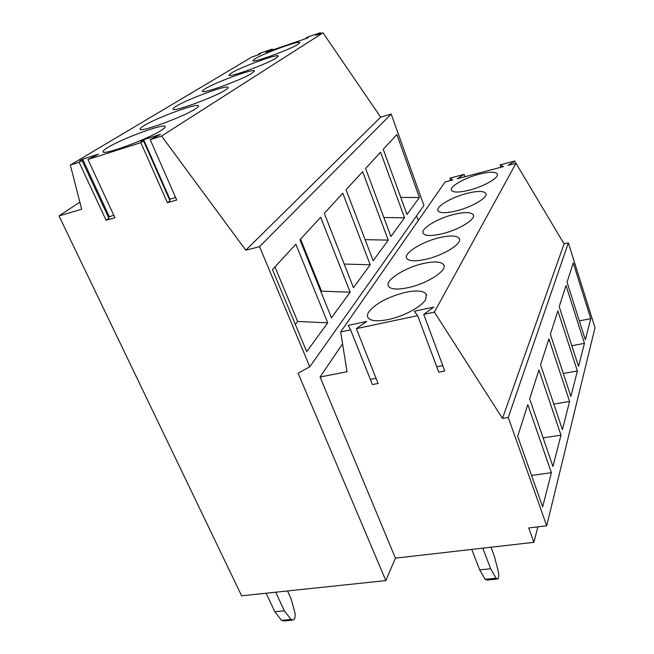 <?xml version="1.0" encoding="UTF-8"?>
<svg xmlns="http://www.w3.org/2000/svg" width="654" height="654" viewBox="0 0 654 654"><rect width="100%" height="100%" fill="white"/><g stroke="black" fill="none" stroke-linecap="round" stroke-linejoin="round"><path stroke-width="0.98" d="M150.207 139.67L160.41 134.381L143.659 139.719L140.945 141.428L143.569 140.929L169.966 200.721L167.399 202.683L176.711 200.018L150.207 139.67L161.571 136.057L245.781 250.196L259.548 246.664L309.775 366.796L298.077 373.197L385.844 580.589L395.408 558.148L533.909 542.321L528.71 527.95L546.695 525.783L594.993 327.76L568.367 242.887L564.059 243.86L515.99 163.296L508.035 165.388L514.853 160.982L515.638 163.386M500.956 167.252L500.171 164.857L503.457 166.59L457.113 178.787L464.095 174.389L449.985 178.117L452.723 179.948L445.137 181.943L340.66 331.954L347.045 371.75L320.051 376.998L395.408 558.148M546.695 525.783L508.256 417.424L502.485 418.372L434.37 312.113L515.99 163.296M500.171 164.857L514.853 160.982M434.37 312.113L423.743 314.361L433.806 307.102L414.284 311.279L417.653 315.653L356.365 328.635L366.681 321.457L348.19 325.414L350.593 329.853L340.66 331.954M405.243 292.412C416.549 290.065 423.555 290.678 426.261 294.267L425.705 299.385C421.92 306.554 403.755 316.413 388.272 319.553C377.056 321.727 370.262 321.04 367.875 317.484C367.066 315.915 367.409 314.002 368.905 311.745C375.968 303.293 388.084 296.842 405.243 292.412M439.48 237.655C450.205 235.219 456.786 235.465 459.222 238.391C463.024 243.157 443.976 255.281 425.967 259.262C415.306 261.559 408.897 261.257 406.731 258.346C403.273 253.327 422.034 241.645 439.48 237.655M408.219 287.646C397.28 289.894 390.683 289.42 388.411 286.207C384.593 280.484 404.793 267.56 423.31 263.513C434.321 261.109 441.115 261.526 443.682 264.764C447.892 270.176 427.373 283.632 408.219 287.646M467.193 193.322C477.363 190.862 483.551 190.837 485.759 193.265C488.89 197.026 472.253 207.089 456.19 210.931C446.061 213.294 440.019 213.269 438.049 210.85C435.172 206.909 451.571 197.165 467.193 193.322M454.031 214.381C464.471 211.929 470.855 212.027 473.169 214.692C476.611 218.91 458.846 229.922 441.867 233.838C431.476 236.176 425.255 236.02 423.187 233.372C420.04 228.933 437.542 218.297 454.031 214.381M479.161 174.185C489.069 171.716 495.07 171.593 497.171 173.809C500.04 177.177 484.393 186.431 469.155 190.191C459.288 192.57 453.41 192.652 451.53 190.437C448.889 186.913 464.315 177.937 479.161 174.185M502.485 418.372L564.059 243.86M508.256 417.424L568.367 242.887M590.766 318.653L573.247 262.883L567.051 282.242L585.363 339.786L590.766 318.653L579.354 320.901M548.902 338.87L569.601 401.433L562.399 429.613L540.58 364.834L548.902 338.87M538.945 369.943L560.985 435.147L552.965 466.498L529.658 398.907L538.945 369.943M584.455 343.342L566.004 285.496L559.203 306.71L578.545 366.461L584.455 343.342L571.825 345.713M557.878 310.863L577.392 370.982L570.877 396.438L550.374 334.276L557.878 310.863M527.827 404.622L551.387 472.679L542.648 506.842L517.69 436.275L527.827 404.622M533.909 542.321L537.858 526.846M385.844 580.589L241.637 595.802L59.007 215.918L79.845 202.151M342.565 343.832L320.051 376.998M449.985 178.117L450.786 180.455M464.095 174.389L464.896 176.743M315.768 35.275L322.986 32.823L380.677 117.164L391.19 114.049L423.906 205.495L309.775 366.796M416.549 215.894L418.241 220.562M59.007 215.918L81.66 209.223L70.33 165.061L252.011 56.939L258.919 54.593L260.464 53.669L258.322 54.241L259.859 53.317L272.285 49.091L265.867 52.23L306.996 38.259L308.418 37.368L306.105 37.989L307.519 37.106L320.46 32.7L315.637 34.907M70.33 165.061L79.109 162.266L82.052 160.508L79.714 160.917L82.633 159.175L98.452 154.131L87.963 159.453L140.823 142.646L143.569 140.929M161.571 136.057L322.986 32.823M298.289 44.153L299.941 42.469C299.197 40.376 263.611 53.334 254.897 58.844L252.845 60.748C252.975 63.103 290.409 49.451 298.289 44.153M195.244 108.989C197.745 107.403 198.824 106.349 198.497 105.809C197.721 102.678 157.083 117.507 144.093 125.625C141.174 127.391 139.842 128.585 140.111 129.206C140.005 132.737 183.414 116.853 195.244 108.989M161.325 130.334C164.301 128.446 165.609 127.178 165.258 126.533C164.53 123.009 122.355 138.427 107.836 147.477C104.354 149.586 102.752 151.017 103.013 151.777C102.768 155.742 148.049 139.122 161.325 130.334M176.367 106.169C173.882 107.673 172.779 108.687 173.04 109.193C173.032 112.357 214.741 97.119 225.352 90.048C227.469 88.707 228.369 87.816 228.066 87.366C227.273 84.554 188.041 98.86 176.367 106.169M252.256 73.117L254.537 70.845C253.744 68.31 215.82 82.126 205.274 88.748C203.149 90.039 202.217 90.898 202.47 91.323C202.527 94.176 242.691 79.51 252.256 73.117M231.312 73.06L228.925 75.259C229.023 77.842 267.772 63.716 276.438 57.904L278.367 55.958C277.598 53.653 240.885 67.027 231.312 73.06M245.781 250.196L380.677 117.164M259.548 246.664L391.19 114.049M406.992 214.496L419.402 197.524L396.839 134.552L383.236 149.325L406.992 214.496M362.651 171.683L388.247 240.124L373.164 260.742L346.056 189.709L362.651 171.683M365.594 168.487L380.579 152.21L404.573 217.807L390.92 236.47L365.594 168.487M324.31 213.327L353.454 287.695L370.205 264.788L342.794 193.249L324.31 213.327M350.16 292.199L331.439 317.787L299.957 239.773L320.664 217.283L350.16 292.199L321.523 291.169L320.975 291.856M327.744 322.839L306.693 351.623L272.489 269.595L295.861 244.22L327.744 322.839L297.635 321.474L295.338 324.384M306.293 38.496L306.105 37.989M320.787 33.567L320.46 32.7M319.275 34.082L319.087 33.575M270.977 50.497L270.781 49.998M272.612 49.941L272.285 49.091M258.518 54.732L258.322 54.241M400.755 197.377L419.402 197.524M82.052 160.508L108.891 218.281L106.12 220.267L114.916 217.741L87.963 159.453M106.12 220.267L79.109 162.266M167.399 202.683L140.823 142.646M356.365 328.635L378.118 383.497L372.404 384.56L350.593 329.853M423.743 314.361L444.777 371.014L438.752 372.142L417.653 315.653M113.755 215.231L108.368 217.161M175.566 197.418L169.386 199.413M370.344 379.402L376.066 378.314M436.758 366.812L442.791 365.668M109.251 216.531L82.633 159.175M169.852 199.061L143.659 139.719M274.958 266.922L297.635 321.474M551.387 472.679L531.547 475.458M300.538 239.135L321.523 291.169M344.192 264.061L370.205 264.788M560.985 435.147L543.106 437.902M365.112 239.65L388.247 240.124M569.601 401.433L553.791 404.066M383.857 217.52L404.573 217.807M577.392 370.982L563.307 373.483M482.791 548.158L490.647 568.735L479.676 569.896L485.154 579.321L487.091 580.073L496.754 579.092M490.647 568.735L496.059 578.21L497.956 578.97C498.896 577.269 498.969 574.588 498.168 570.942L494.383 556.325L490.941 547.226M471.771 549.417L479.676 569.896M275.694 592.205L284.367 610.795L274.827 611.719L281.539 620.335L284.155 620.916L291.856 620.196M284.367 610.795L291.038 619.452L293.63 620.033C295.15 618.308 295.543 615.7 294.799 612.218L290.965 598.402L287.515 590.963M266.113 593.219L274.827 611.719M496.059 578.21L485.154 579.321M291.038 619.452L281.539 620.335M497.416 174.536L497.171 173.809M426.661 295.363L426.261 294.267M444.05 265.794L443.682 264.764M459.558 239.348L459.222 238.391M473.471 215.567L473.169 214.692M486.028 194.066L485.759 193.265"/></g></svg>
